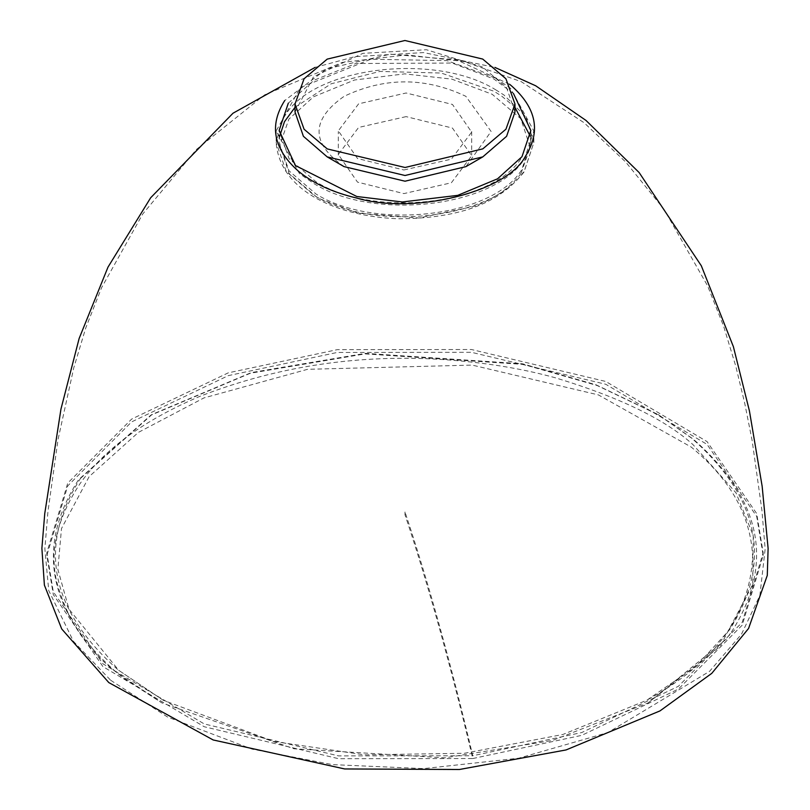 <?xml version="1.0" encoding="UTF-8"?>
<svg xmlns="http://www.w3.org/2000/svg" width="810" height="810" viewBox="0 0 810 810"><rect width="100%" height="100%" fill="white"/><g stroke="black" fill="none" stroke-linecap="round" stroke-linejoin="round"><path stroke-width="0.61" stroke-dasharray="4.05 3.04" d="M295.022 107.305L331.189 83.784L379.9 71.432L441.268 73.052L493.989 91.257L501.765 96.177L514.836 107.163M530.398 136.465L530.854 142.641L521.691 169.857C492.581 217.029 374.716 230.87 316.001 194.015L288.998 170.829L279.136 142.631L279.592 136.465M80.474 478.426L152.118 414.406L251.313 372.57L365.371 353.352L522.632 363.801L595.978 384.78L657.872 414.406L691.71 438.22C760.003 498.423 772.598 562.292 729.526 629.826L695.932 666.468L646.734 700.265L562.889 734.478L464.454 753.27L364.227 754.829L273.881 741.494L163.245 700.265L118.28 670.032C49.997 609.829 37.392 545.96 80.474 478.426M521.083 173.239L530.185 147.329L520.87 118.776L492.186 94.274L451.899 79.137L404.706 73.872L354.588 79.987L313.531 96.795L288.907 119.08L279.804 144.99L289.119 173.542L317.814 198.035L358.091 213.182L418.902 218.001L474.771 206.175C495.902 197.863 511.343 186.887 521.083 173.239M496.105 78.368L510.533 88.3L533.841 130.967L524.455 158.831C494.657 207.117 373.997 221.292 313.895 183.566L299.457 173.634L276.159 130.967L300.308 87.601L370.788 59.252L446.887 60.618L496.105 78.368M731.46 632.023C774.795 564.084 762.109 499.841 693.421 439.273L659.38 415.317L597.112 385.509L523.341 364.409L365.138 353.889L250.401 373.228L150.619 415.317L78.54 479.722C35.205 547.651 47.881 611.904 116.569 672.462L124.73 678.912L161.808 702.878L294.04 748.794L444.852 757.846L552.663 740.411L648.192 702.867L726.023 639.363L731.46 632.023M295.022 112.003L313.541 76.737L362.88 53.349L426.404 49.724L482.719 67.078L506.594 87.682L514.978 112.003M344.139 166.668C310.736 143.238 310.716 119.799 344.068 96.349C384.639 77.061 425.24 77.051 465.851 96.309L491.113 131.473L465.892 166.637M403.896 169.978L451.362 159.155L471.663 132.121L452.466 104.449L406.093 92.998L358.627 103.822L338.327 130.856L357.524 158.517L403.896 169.978M406.093 116.62L358.627 127.443L338.327 154.477L357.524 182.139L403.896 193.6L451.362 182.776L471.663 155.743L452.466 128.071L406.093 116.62M472.767 758.545L581.722 735.358L678.345 689.118L742.233 625.148L763.162 555.498L756.692 516.375L707.049 444.386L605.758 384.264L471.44 352.309L337.233 352.451L228.268 375.648L131.645 421.888L67.767 485.848L46.838 555.498L53.308 594.631L102.941 666.62L204.231 726.742L338.55 758.697L472.767 758.545C450.613 665.121 428.024 583.868 405 514.795L405 511.991C428.024 581.064 450.613 662.317 472.767 755.75L338.55 755.892L204.231 723.938L102.941 663.815L53.308 591.827L46.838 552.703L67.767 483.054L131.645 419.084L228.268 372.843L337.233 349.657L471.44 349.505L605.758 381.459L707.049 441.582L756.692 513.57L763.162 552.703L742.233 622.353L678.345 686.313L581.722 732.554L472.767 755.75M405 511.981L404.99 514.785M288.299 103.194L313.855 80.311L355.823 63.524L452.142 63.038L493.989 79.036L513.489 93.575M530.854 142.641L530.854 130.42L521.691 157.636C492.581 204.808 374.716 218.649 316.001 181.794L289.089 158.73L279.136 130.42L279.136 142.641M509.52 84.24L456.82 59.93L390.319 54.169L326.501 68.961L284.755 100.511M496.105 90.042C435.993 52.306 315.333 66.481 285.535 114.767L281.617 121.196L276.159 142.641L286.254 171.497L313.895 195.24C373.997 232.966 494.657 218.791 524.455 170.505L533.841 142.641L525.903 116.934L504.053 95.074L496.105 90.042M163.245 700.265L118.756 670.356L69.042 609.241L57.854 569.349L61.499 528.525L89.171 476.584L138.409 432.378L203.988 397.902L307.567 369.309L472.21 365.097L598.398 394.905L691.234 447.069C730.124 479.054 750.587 515.393 752.611 556.106C750.252 614.81 714.967 662.853 646.745 700.265M315.12 67.402L354.993 56.619L423.539 52.569L494.869 67.392M533.841 130.967L533.841 142.641L523.989 172.064C504.002 197.063 470.833 218.386 398.793 218.781C339.805 216.807 280.037 192.284 276.159 142.641L276.159 130.967M648.192 702.867L720.049 646.451L752.713 584.476L753.26 535.582L735.996 492.824L693.127 444.761C665.476 419.57 619.529 397.244 555.285 377.774C522.673 368.692 486.121 362.677 445.632 359.721C359.802 353.808 277.881 366.019 199.878 396.353C143.886 420.248 103.801 449.54 79.633 484.248C57.227 518.43 49.542 550.719 56.568 581.145C66.693 619.316 86.781 649.812 116.843 672.654L161.808 702.867M110.686 680.279L167.67 717.083L252.173 749.149L332.383 764.61L423.711 768.619L518.744 758.201L607.915 732.564L709.57 671.328L741.514 634.169L759.881 595.421L765.156 548.967L761.916 510.3L752.156 440.65L744.765 403.451L735.804 366.252L723.543 325.954L707.505 285.677L664.058 209.385L625.796 162.121L584.121 122.755L521.275 81.678L463.978 61.53L406.681 54.918L342.407 62.38L264.627 94.861L196.476 149.425L142.681 214.073L101.614 287.631L85.789 327.858L73.751 367.902L58.067 439.364L47.911 511.93L44.854 548.735L48.742 590.591L73.457 641.358L110.686 680.279M659.38 415.317L657.872 414.406M150.619 415.317L152.118 414.406M471.673 131.483L471.673 155.105M338.317 155.105L338.317 131.483M46.838 555.498L46.838 552.703M763.162 555.498L763.162 552.703"/><path stroke-width="1.21" d="M514.836 107.163L530.398 136.465M279.592 136.465L284.482 121.692L295.022 107.305M482.719 59.069L505.916 78.762L514.978 103.994L505.946 129.195L482.811 148.868L405.061 167.488L327.281 148.918L304.074 129.236L295.022 103.994L304.054 78.793L327.189 59.12L404.929 40.5L482.719 59.069M514.978 103.994L514.978 112.003L506.604 136.303L482.76 156.897L405.03 175.497L327.2 156.887L303.385 136.293L295.022 112.003L295.022 103.994M482.76 156.897L465.892 166.637L405.02 181.207L344.027 166.597M513.489 93.575L530.854 130.42L521.974 156.715L497.563 178.797L457.731 195.362L402.286 201.973L356.815 196.506L295.488 165.564L279.136 130.42L288.299 103.194M284.755 100.511C268.798 125.54 273.466 149.202 298.768 171.507C313.561 183.546 332.778 192.365 356.42 197.984C413.738 214.964 506.574 192.213 525.234 156.613C541.202 131.595 536.524 107.922 511.231 85.617L509.52 84.24M327.281 156.927L344.139 166.668M494.869 67.392L535.693 85.779L586.015 120.447L639.151 172.57L701.328 265.791L733.404 346.72L749.442 410.984L762.149 486.253L768.113 548.41L767.283 575.404L748.572 628.459L711.788 673.343L659.988 710.907L566.068 749.938L459.392 769.5L344.685 768.953L213.151 739.955L108.793 682.577L61.722 628.965L44.388 585.103L41.887 548.309L44.752 513.57L60.963 409.05L79.137 338.479L108.003 267.108L150.67 197.761L233.007 113.218L315.12 67.402M344.078 166.627L327.2 156.887"/></g></svg>
